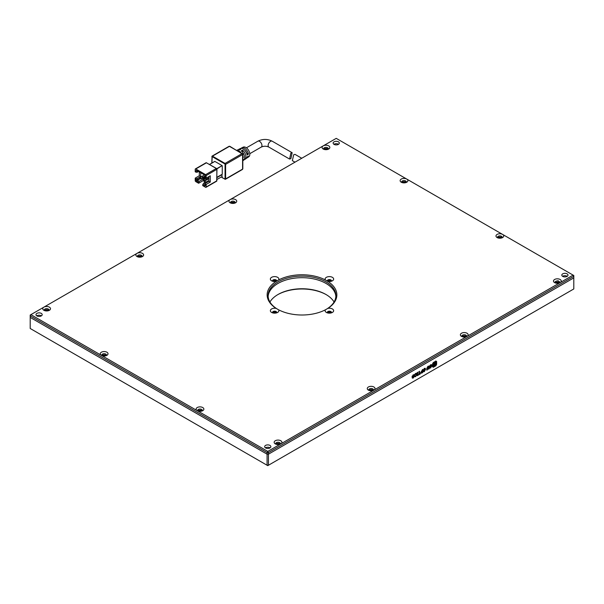 <?xml version="1.0" encoding="UTF-8"?>
<svg xmlns="http://www.w3.org/2000/svg" width="604" height="604" viewBox="0 0 604 604"><rect width="100%" height="100%" fill="white"/><g stroke="black" fill="none" stroke-linecap="round" stroke-linejoin="round"><path stroke-width="0.91" d="M275.99 444.219A2.325 1.344 180 0 1 275.711 443.585A2.325 1.344 180 0 1 277.145 442.347A2.325 1.344 180 0 1 279.682 442.634A2.325 1.344 180 0 1 280.362 443.585A2.325 1.344 180 0 1 280.09 444.219M280.158 444.136A2.325 1.344 0 0 0 279.682 443.744A2.325 1.344 0 0 0 275.922 444.136M369.097 390.463A2.325 1.344 180 0 1 368.825 389.829A2.325 1.344 180 0 1 369.505 388.878A2.325 1.344 180 0 1 372.789 388.878A2.325 1.344 180 0 1 373.468 389.829A2.325 1.344 180 0 1 373.197 390.463M373.264 390.38A2.325 1.344 0 0 0 372.789 389.988A2.325 1.344 0 0 0 369.029 390.38M462.211 336.707A2.325 1.344 180 0 1 461.932 336.073A2.325 1.344 180 0 1 462.619 335.122A2.325 1.344 180 0 1 465.903 335.122A2.325 1.344 180 0 1 466.582 336.073A2.325 1.344 180 0 1 466.311 336.707M466.379 336.624A2.325 1.344 0 0 0 465.903 336.232A2.325 1.344 0 0 0 462.143 336.624M230.803 203.103A2.325 1.344 180 0 1 230.532 202.468A2.325 1.344 180 0 1 231.211 201.525A2.325 1.344 180 0 1 234.495 201.525A2.325 1.344 180 0 1 235.175 202.468A2.325 1.344 180 0 1 234.903 203.103M234.971 203.027A2.325 1.344 0 0 0 234.495 202.627A2.325 1.344 0 0 0 230.736 203.027M555.318 282.951A2.325 1.344 180 0 1 555.046 282.317A2.325 1.344 180 0 1 556.48 281.079A2.325 1.344 180 0 1 559.01 281.366A2.325 1.344 180 0 1 559.689 282.317A2.325 1.344 180 0 1 559.417 282.951M559.485 282.868A2.325 1.344 0 0 0 559.01 282.476A2.325 1.344 0 0 0 555.25 282.868M323.91 149.347A2.325 1.344 180 0 1 323.638 148.712A2.325 1.344 180 0 1 325.073 147.474A2.325 1.344 180 0 1 327.602 147.769A2.325 1.344 180 0 1 328.289 148.712A2.325 1.344 180 0 1 328.01 149.347M328.078 149.271A2.325 1.344 0 0 0 327.602 148.871A2.325 1.344 0 0 0 323.842 149.271M562.709 276.383A3.095 1.789 180 0 1 561.803 275.122A3.095 1.789 180 0 1 563.713 273.469A3.095 1.789 180 0 1 567.088 273.854A3.095 1.789 180 0 1 568.002 275.122A3.095 1.789 180 0 1 566.084 276.775A3.095 1.789 180 0 1 562.709 276.383M567.088 276.232A3.095 1.789 0 0 0 562.581 276.307A3.095 1.789 180 0 1 567.088 276.232A3.095 1.789 180 0 1 567.216 276.307A3.095 1.789 0 0 0 567.088 276.232M265.579 447.934A3.095 1.789 180 0 1 264.673 446.666A3.095 1.789 180 0 1 266.583 445.02A3.095 1.789 180 0 1 269.958 445.405A3.095 1.789 180 0 1 270.864 446.666A3.095 1.789 180 0 1 268.954 448.319A3.095 1.789 180 0 1 265.579 447.934M269.958 447.775A3.095 1.789 0 0 0 265.45 447.851A3.095 1.789 180 0 1 269.958 447.775A3.095 1.789 180 0 1 270.086 447.851A3.095 1.789 0 0 0 269.958 447.775M36.912 315.915A3.095 1.789 180 0 1 35.998 314.646A3.095 1.789 180 0 1 37.916 312.993A3.095 1.789 180 0 1 41.291 313.385A3.095 1.789 180 0 1 42.197 314.646A3.095 1.789 180 0 1 40.287 316.3A3.095 1.789 180 0 1 36.912 315.915M41.291 315.756A3.095 1.789 0 0 0 36.784 315.832A3.095 1.789 180 0 1 41.291 315.756A3.095 1.789 180 0 1 41.419 315.832A3.095 1.789 0 0 0 41.291 315.756M334.042 144.364A3.095 1.789 180 0 1 333.136 143.103A3.095 1.789 180 0 1 335.046 141.449A3.095 1.789 180 0 1 338.421 141.834A3.095 1.789 180 0 1 339.327 143.103A3.095 1.789 180 0 1 337.417 144.756A3.095 1.789 180 0 1 334.042 144.364M338.421 144.205A3.095 1.789 0 0 0 333.914 144.288A3.095 1.789 180 0 1 338.421 144.205A3.095 1.789 180 0 1 338.55 144.288A3.095 1.789 0 0 0 338.421 144.205M325.964 283.419A33.884 19.562 0 0 0 289.663 279.033A33.884 19.562 0 0 0 268.138 296.466A33.884 19.562 180 0 1 278.036 283.419A33.884 19.562 180 0 1 314.337 279.033A33.884 19.562 180 0 1 335.862 296.466A33.884 19.562 0 0 0 325.964 283.419M277.764 309.346A33.884 19.562 180 0 1 268.116 295.673A33.884 19.562 180 0 1 289.029 277.598A33.884 19.562 180 0 1 325.964 281.841A33.884 19.562 180 0 1 335.884 295.673A33.884 19.562 180 0 1 326.236 309.346M137.689 256.859A2.325 1.344 180 0 1 137.418 256.224A2.325 1.344 180 0 1 138.097 255.281A2.325 1.344 180 0 1 141.381 255.281A2.325 1.344 180 0 1 142.068 256.224A2.325 1.344 180 0 1 141.789 256.859M141.857 256.783A2.325 1.344 0 0 0 141.381 256.383A2.325 1.344 0 0 0 137.621 256.783M44.583 310.615A2.325 1.344 180 0 1 44.311 309.988A2.325 1.344 180 0 1 45.745 308.742A2.325 1.344 180 0 1 48.275 309.037A2.325 1.344 180 0 1 48.954 309.988A2.325 1.344 180 0 1 48.682 310.615M48.75 310.539A2.325 1.344 0 0 0 48.275 310.139A2.325 1.344 0 0 0 44.515 310.539M401.962 182.551A2.325 1.344 180 0 1 401.69 181.917A2.325 1.344 180 0 1 403.125 180.679A2.325 1.344 180 0 1 405.654 180.966A2.325 1.344 180 0 1 406.333 181.917A2.325 1.344 180 0 1 406.062 182.551M406.13 182.468A2.325 1.344 0 0 0 405.654 182.076A2.325 1.344 0 0 0 401.894 182.468M497.809 237.885A2.325 1.344 180 0 1 497.537 237.251A2.325 1.344 180 0 1 498.972 236.013A2.325 1.344 180 0 1 501.501 236.307A2.325 1.344 180 0 1 502.181 237.251A2.325 1.344 180 0 1 501.909 237.885M501.977 237.81A2.325 1.344 0 0 0 501.501 237.41A2.325 1.344 0 0 0 497.741 237.81M102.091 355.68A2.325 1.344 180 0 1 101.819 355.046A2.325 1.344 180 0 1 103.254 353.808A2.325 1.344 180 0 1 105.783 354.095A2.325 1.344 180 0 1 106.463 355.046A2.325 1.344 180 0 1 106.191 355.68M106.259 355.597A2.325 1.344 0 0 0 105.783 355.205A2.325 1.344 0 0 0 102.023 355.597M197.938 411.014A2.325 1.344 180 0 1 197.667 410.38A2.325 1.344 180 0 1 199.101 409.142A2.325 1.344 180 0 1 201.63 409.436A2.325 1.344 180 0 1 202.31 410.38A2.325 1.344 180 0 1 202.038 411.014M202.106 410.939A2.325 1.344 0 0 0 201.63 410.539A2.325 1.344 0 0 0 197.87 410.939M327.391 312.872A2.129 1.231 180 0 1 327.255 312.434A2.129 1.231 180 0 1 328.568 311.302A2.129 1.231 180 0 1 330.894 311.566A2.129 1.231 180 0 1 331.513 312.434A2.129 1.231 180 0 1 331.377 312.872M331.445 312.751A2.129 1.231 0 0 0 330.894 312.2A2.129 1.231 0 0 0 328.833 311.883A2.129 1.231 0 0 0 327.33 312.751M327.406 281.268A2.129 1.231 180 0 1 327.255 280.815A2.129 1.231 180 0 1 327.881 279.946A2.129 1.231 180 0 1 330.894 279.946A2.129 1.231 180 0 1 331.513 280.815A2.129 1.231 180 0 1 331.377 281.245M331.445 281.132A2.129 1.231 0 0 0 330.894 280.573A2.129 1.231 0 0 0 328.833 280.256A2.129 1.231 0 0 0 327.33 281.132M272.623 281.245A2.129 1.231 180 0 1 272.487 280.815A2.129 1.231 180 0 1 273.801 279.675A2.129 1.231 180 0 1 276.119 279.946A2.129 1.231 180 0 1 276.745 280.815A2.129 1.231 180 0 1 276.594 281.268M276.67 281.132A2.129 1.231 0 0 0 276.119 280.573A2.129 1.231 0 0 0 274.065 280.256A2.129 1.231 0 0 0 272.555 281.132M272.623 312.872A2.129 1.231 180 0 1 272.487 312.434A2.129 1.231 180 0 1 273.801 311.302A2.129 1.231 180 0 1 276.119 311.566A2.129 1.231 180 0 1 276.745 312.434A2.129 1.231 180 0 1 276.609 312.872M276.67 312.751A2.129 1.231 0 0 0 276.119 312.2A2.129 1.231 0 0 0 274.065 311.883A2.129 1.231 0 0 0 272.555 312.751M275.296 443.902L275.296 443.902A3.873 2.235 180 0 1 275.296 440.739A3.873 2.235 180 0 1 280.777 440.739A3.873 2.235 180 0 1 280.777 443.902L280.777 443.902A3.873 2.235 180 0 1 275.296 443.902M368.41 386.983A3.873 2.235 180 0 1 373.884 386.983A3.873 2.235 180 0 1 373.884 390.146L373.884 390.146A3.873 2.235 180 0 1 368.41 390.146A3.873 2.235 180 0 1 368.41 386.983M461.516 333.227A3.873 2.235 180 0 1 466.998 333.227A3.873 2.235 180 0 1 466.998 336.39L466.998 336.39A3.873 2.235 180 0 1 461.516 336.39A3.873 2.235 180 0 1 461.516 333.227M230.116 199.622A3.873 2.235 180 0 1 235.59 199.622A3.873 2.235 180 0 1 235.59 202.785L235.59 202.785A3.873 2.235 180 0 1 230.116 202.785A3.873 2.235 180 0 1 230.116 199.622L323.223 145.866A3.873 2.235 180 0 1 328.704 145.866A3.873 2.235 180 0 1 328.704 149.029A3.873 2.235 180 0 1 323.223 149.029L323.223 149.029A3.873 2.235 180 0 1 323.223 145.866L336.232 138.361L406.749 179.071A3.873 2.235 0 0 0 401.275 179.071A3.873 2.235 0 0 0 401.275 182.234L401.275 182.234A3.873 2.235 0 0 0 406.749 182.234A3.873 2.235 0 0 0 406.749 179.071L502.596 234.412A3.873 2.235 0 0 0 497.122 234.412A3.873 2.235 0 0 0 497.122 237.568L497.122 237.568A3.873 2.235 0 0 0 502.596 237.568A3.873 2.235 0 0 0 502.596 234.412L573.113 275.122L560.104 282.634A3.873 2.235 180 0 1 554.631 282.634L554.631 282.634A3.873 2.235 180 0 1 554.631 279.471A3.873 2.235 180 0 1 560.104 279.471A3.873 2.235 180 0 1 560.104 282.634L267.768 451.414L197.251 410.697A3.873 2.235 0 0 0 202.725 410.697A3.873 2.235 0 0 0 202.725 407.534A3.873 2.235 0 0 0 197.251 407.534A3.873 2.235 0 0 0 197.251 410.697L30.887 314.646L43.896 307.142A3.873 2.235 0 0 0 43.896 310.297L43.896 310.297A3.873 2.235 0 0 0 49.369 310.297A3.873 2.235 0 0 0 49.369 307.142A3.873 2.235 0 0 0 43.896 307.142L137.002 253.378A3.873 2.235 0 0 0 137.002 256.541A3.873 2.235 0 0 0 142.484 256.541L142.484 256.541A3.873 2.235 0 0 0 142.484 253.378A3.873 2.235 0 0 0 137.002 253.378L230.116 199.622M278.572 309.784L276.194 308.41A4.258 2.461 0 0 0 271.06 309.346A4.258 2.461 0 0 0 271.604 312.434L271.604 312.434A4.258 2.461 0 0 0 277.629 312.434A4.258 2.461 0 0 0 278.572 309.784A34.858 20.121 0 0 0 325.428 309.784A4.258 2.461 0 0 0 326.371 312.434L326.371 312.434A4.258 2.461 0 0 0 332.396 312.434A4.258 2.461 0 0 0 332.396 308.954A4.258 2.461 0 0 0 327.806 308.41L325.428 309.784M276.194 281.358L278.572 279.984A4.258 2.461 0 0 0 277.629 277.334A4.258 2.461 0 0 0 271.604 277.334A4.258 2.461 0 0 0 271.604 280.815A4.258 2.461 0 0 0 276.194 281.358A34.858 20.121 0 0 0 276.194 308.41M327.806 308.41A34.858 20.121 0 0 0 327.806 281.358A4.258 2.461 0 0 0 332.396 280.815L332.396 280.815A4.258 2.461 0 0 0 332.396 277.334A4.258 2.461 0 0 0 326.371 277.334A4.258 2.461 0 0 0 325.428 279.984A34.858 20.121 0 0 0 278.572 279.984M325.428 279.984L327.806 281.358M106.878 352.2A3.873 2.235 0 0 0 101.404 352.2A3.873 2.235 0 0 0 101.404 355.363A3.873 2.235 0 0 0 106.878 355.363A3.873 2.235 0 0 0 106.878 352.2M267.081 454.178L30.2 317.417L267.081 454.178L268.455 454.178L267.081 454.178L267.081 465.246L267.768 465.639L573.8 288.954L573.8 277.885L268.455 454.178L573.8 277.885L573.8 275.515L573.113 275.122L573.8 276.307L268.455 452.6L268.455 465.246L267.081 465.246L30.2 328.485L30.2 315.832L267.081 452.6L267.081 454.178M30.2 315.046L30.2 315.832L30.887 314.646L30.2 315.046M267.081 452.6L268.455 452.6L267.768 451.414L267.081 452.6M301.758 158.263L294.978 154.345L293.703 154.752L292.344 160.649L294.986 162.174M242.816 159.667L243.253 159.38A6.093 3.518 60 0 1 242.816 160.551M242.816 160.777L243.503 160.324A5.987 3.458 -120 0 0 244.628 157.652A5.987 3.458 -120 0 0 241.215 150.879L242.589 150.177A5.889 3.397 60 0 1 245.926 156.814A5.889 3.397 60 0 1 244.816 159.448L246.13 158.565A5.783 3.337 -120 0 0 247.142 156.889L248.44 156.051A5.685 3.284 60 0 1 247.451 157.689A5.685 3.284 60 0 1 246.711 157.984M247.451 157.689L248.765 156.814A5.579 3.224 -120 0 0 249.822 154.322A5.579 3.224 -120 0 0 247.451 148.773A5.579 3.224 -120 0 0 243.186 147.15L241.766 147.852A5.685 3.284 60 0 1 245.722 149.113A5.685 3.284 60 0 1 248.44 154.156L247.142 154.986A5.783 3.337 -120 0 0 244.386 149.845A5.783 3.337 -120 0 0 240.347 148.554L238.935 149.256A5.889 3.397 60 0 1 240.943 149.226L239.577 149.935A5.987 3.458 -120 0 0 237.515 149.958L236.776 150.321M244.816 159.448A5.889 3.397 60 0 1 244.076 159.743M290.879 158.663L289.565 159.048L290.879 153.129L292.162 152.721L290.879 158.663M222.113 174.299L216.957 177.274L222.113 174.299M221.91 174.481L222.181 177.576M209.565 164.469L214.722 161.487M214.858 161.411L222.113 165.602L216.753 168.697M216.889 168.931L222.113 165.602M222.249 165.836L222.249 174.216M238.301 149.747A5.889 3.397 60 0 1 238.935 149.256M236.972 150.441A6.093 3.518 60 0 1 241.079 152.804M242.816 155.809A6.093 3.518 60 0 1 243.253 157.485L242.816 157.772M241.139 148.35A5.685 3.284 60 0 1 241.766 147.852M243.253 157.485L242.816 157.229M248.44 154.156L246.757 153.182A3.39 1.955 -120 0 0 244.771 150.237M242.589 152.284L242.589 150.177M244.008 154.745A3.39 1.955 -120 0 0 242.604 152.306M221.91 177.259L221.502 176.866L216.957 179.486M216.957 177.591L220.951 175.281A2.71 1.563 -60 0 1 221.91 175.024M205.028 182.74L204.107 182.159L204.107 180.898L206.304 182M208.901 180.498L203.291 183.744L202.74 184.688L202.74 185.639L205.617 187.3A0.778 0.445 60 0 0 206.002 187.338L216.685 181.17A0.778 0.445 -120 0 0 216.844 180.815L206.16 186.983L206.16 184.454L210.275 182.083L210.275 175.756L206.16 178.127L206.16 175.598L216.957 169.279L216.489 168.463L206.711 162.952M199.32 171.966L199.32 175.756L195.213 178.127L195.213 180.656A0.778 0.445 60 0 0 195.756 181.608L198.633 183.269L203.495 180.46M195.756 168.961L206.44 162.793L216.3 168.486L205.617 174.654L195.756 168.961A0.778 0.445 60 0 0 195.213 169.279L195.213 171.808L197.123 172.276L197.402 170.857L196.851 170.539L204.522 174.964A1.163 0.672 60 0 1 205.345 176.391L205.345 177.651L206.16 178.127M205.247 175.892L203.08 177.138L203.08 178.089L205.345 176.783M208.901 176.549L208.901 181.291L205.345 183.344L205.345 185.247A1.163 0.672 60 0 1 204.522 185.722L202.74 184.688M198.633 183.269L199.184 181.374L197.402 180.347L197.123 178.603L200.687 176.549L200.687 172.752M198.497 171.491L197.123 172.276M208.901 177.735L206.508 179.116L206.508 180.067L208.901 178.686M206.16 184.454L205.345 183.978M199.184 181.374L205.481 177.735M198.633 182.317L196.851 181.291A1.163 0.672 60 0 1 196.028 179.871L196.028 178.603L195.213 178.127M197.123 178.603L196.028 178.603M199.32 175.756L200.687 176.549M205.617 174.654A0.778 0.445 60 0 1 206.16 175.598M196.028 171.015A1.163 0.672 60 0 1 196.851 170.539L197.402 170.857L196.028 171.015L196.028 172.276M210.275 182.083L208.901 181.291M203.08 178.089L200.822 178.92L199.864 177.893L204.318 174.85M204.522 185.722L205.345 184.613L203.291 183.744M206.508 180.067L204.25 180.898L203.291 180.347L205.821 177.931M208.289 179.041L208.901 179.396M200.822 178.92L203.08 177.138L201.713 176.353M200.822 178.444L199.864 177.893M204.25 180.898L206.508 179.116L205.133 178.331M204.25 180.422L203.291 179.871M205.118 180.581L204.794 181.132M269.935 302A33.884 19.562 180 0 1 278.036 294.488A33.884 19.562 180 0 1 325.964 294.488L325.964 294.488A33.884 19.562 180 0 1 334.065 302M277.697 294.684A34.858 20.121 180 0 1 326.303 294.684M330.932 312.985A1.548 0.891 0 0 0 329.912 312.23A1.548 0.891 0 0 0 328.289 312.434A1.548 0.891 0 0 0 327.844 312.985M330.932 281.366A1.548 0.891 0 0 0 329.912 280.603A1.548 0.891 0 0 0 328.289 280.815A1.548 0.891 0 0 0 327.844 281.366M276.156 281.366A1.548 0.891 0 0 0 275.145 280.603A1.548 0.891 0 0 0 273.521 280.815A1.548 0.891 0 0 0 273.068 281.366M276.156 312.985A1.548 0.891 0 0 0 275.145 312.23A1.548 0.891 0 0 0 273.521 312.434A1.548 0.891 0 0 0 273.068 312.985M45.172 310.788A1.548 0.891 180 0 1 47.724 310.456A1.548 0.891 180 0 1 48.094 310.788M138.286 257.032A1.548 0.891 180 0 1 140.838 256.7A1.548 0.891 180 0 1 141.2 257.032M276.579 444.393A1.548 0.891 180 0 1 279.131 444.061A1.548 0.891 180 0 1 279.493 444.393M369.686 390.637A1.548 0.891 180 0 1 372.245 390.305A1.548 0.891 180 0 1 372.608 390.637M324.507 149.52A1.548 0.891 180 0 1 327.058 149.188A1.548 0.891 180 0 1 327.421 149.52M555.906 283.125A1.548 0.891 180 0 1 558.466 282.793A1.548 0.891 180 0 1 558.828 283.125M462.8 336.881A1.548 0.891 180 0 1 465.352 336.549A1.548 0.891 180 0 1 465.714 336.881M231.392 203.276A1.548 0.891 180 0 1 233.944 202.944A1.548 0.891 180 0 1 234.314 203.276M402.551 182.725A1.548 0.891 180 0 1 405.103 182.393A1.548 0.891 180 0 1 405.473 182.725M498.398 238.059A1.548 0.891 180 0 1 500.958 237.727A1.548 0.891 180 0 1 501.32 238.059M102.68 355.854A1.548 0.891 180 0 1 105.239 355.522A1.548 0.891 180 0 1 105.602 355.854M198.527 411.188A1.548 0.891 180 0 1 201.087 410.856A1.548 0.891 180 0 1 201.449 411.188M558.051 280.656L557.5 280.973M555.046 282.393L554.631 282.634M417.228 375.711L417.787 375.386L417.787 372.223L417.228 372.547L417.228 375.711M414.54 376.262L415.665 376.654L416.896 374.314L416.503 373.295L415.643 373.4L414.601 374.533L414.601 375.137L415.907 373.77L415.378 373.823L416.307 374.623L415.635 376.216L414.54 376.262L414.842 376.783M415.635 376.216L415.099 375.937M412.117 376.383L413.612 376.971L413.219 377.613L412.185 377.681L413.234 378.059L414.193 376.639L412.698 375.998L413.242 375.197L414.253 375.348L414.253 374.79L413.159 374.835L412.321 376.828M414.118 375.227L414.11 374.684M413.181 376.201L412.562 375.922L413.242 375.197M412.049 377.598L413.098 377.983L414.193 376.639L414.019 376.126M412.185 377.681L412.456 378.179M413.219 377.613L412.736 377.364M411.981 376.3L413.612 376.971M435.892 361.056L433.302 362.551L432.555 363.842L432.555 366.839L433.302 367.27L435.892 365.767L436.639 364.31L436.639 361.486L435.756 360.973M432.555 366.839L433.302 367.27L435.756 365.692L436.503 364.227L436.503 361.403M418.119 375.197L420.376 373.891L420.376 373.453L419.531 373.936L419.531 371.218L418.957 371.551L418.957 374.269L418.119 375.197M420.648 372.706L421.577 373.197L422.679 372.562L422.679 369.399L420.648 372.706L421.577 373.197L422.543 372.479L422.543 369.482M425.578 369.286L425.193 368.297L424.31 368.402L423.034 370.75L423.442 371.762L424.31 371.664L425.578 369.286L425.125 368.259M427.957 366.296L426.794 368.395L426.794 370.192L427.36 369.859L427.942 366.726L428.523 367.202L428.523 369.187L429.097 368.855L428.81 366.107L427.957 366.296M426.794 370.033L427.806 366.651L428.523 367.202M430.003 366.553L430.441 365.126L431.331 365.979L430.629 367.572L429.474 367.753L430.629 368.017L431.898 365.662L431.52 364.642L430.592 364.771L429.467 366.13L429.467 367.308L430.758 366.56L430.758 366.115L430.003 366.553L430.003 366.024L430.977 365.141M429.474 367.753L429.761 368.161M430.629 367.572L430.071 367.413M429.338 367.677L430.629 368.017M430.493 367.496L429.935 367.33L430.493 367.496M430.441 365.126L430.916 365.088M429.467 367.149L430.622 366.198M430.493 367.934L431.898 365.662M431.762 365.586L431.445 364.605M428.523 369.029L429.097 367.036M428.961 366.953L428.742 366.077M427.806 366.651L428.387 367.119L427.806 366.651M423.374 371.717L424.31 371.664M424.167 371.588L425.442 369.203M424.665 368.75L424.167 368.734L423.479 370.335L424.167 371.143M423.479 370.335L424.31 371.226L423.819 371.211M424.31 371.226L425.005 369.618L424.31 368.81L423.615 370.418M424.604 368.697L424.167 368.734M420.512 372.623L421.441 373.121M422.12 371.279L421.079 372.298L422.12 372.442L422.12 371.279L421.214 372.374L421.683 372.698M419.531 373.936L419.395 371.294M418.119 375.039L420.241 373.529M432.419 366.756L433.166 367.187M435.786 362.189L435.197 362.936M435.733 361.985L435.122 362.906M435.401 363.125L434.601 365.344L433.899 365.412L433.596 364.74L435.288 361.992L434.601 362.211L432.947 365.118L433.438 366.22L434.601 366.107C436.269 363.857 436.767 362.642 436.088 362.453L434.457 365.261L433.831 365.367M435.288 361.992L434.457 362.136L432.804 365.035L433.37 366.175M435.152 363.676C434.684 362.876 434.208 363.147 433.74 364.491L434.019 364.997M435.008 363.253L435.288 363.759C434.82 362.951 434.344 363.223 433.876 364.574L433.951 364.967M433.74 364.491L433.876 364.574C434.344 365.375 434.82 365.103 435.288 363.759M436.088 362.453L435.537 363.208M435.001 362.649L435.929 362.272M413.106 375.122L414.118 375.273M413.045 376.126L412.562 375.922L413.045 376.126M414.057 376.556L413.944 376.096M413.083 377.53L412.6 377.281L413.083 377.53M413.023 376.7L413.476 376.896L413.023 376.7M414.404 376.179L415.665 376.654M415.499 376.141L414.963 375.862L415.499 376.141M414.465 375.061L415.378 373.823L416.171 374.54M415.529 376.571L416.896 374.314M416.752 374.238L416.435 373.264M417.228 375.552L417.643 375.311L417.643 372.306M249.784 153.695L261.26 147.074A3.39 1.955 -120 0 0 261.962 145.519A3.39 1.955 -120 0 0 260.483 142.106A3.39 1.955 -120 0 0 257.87 141.2C262.649 138.852 267.436 138.852 272.215 141.2L292.162 152.721M261.26 147.074C263.782 145.964 266.304 145.964 268.825 147.074A3.39 1.955 -60 0 1 268.123 145.519A3.39 1.955 -60 0 1 270.517 141.366A3.39 1.955 -60 0 1 272.215 141.2M225.609 178.92L225.609 164.371L242.589 154.571L242.589 169.12L225.609 178.92A0.778 0.445 60 0 1 225.058 179.237L225.609 178.92M242.589 153.937A0.778 0.445 180 0 1 242.589 154.571A0.778 0.445 -120 0 0 242.038 153.62L225.058 163.427A0.778 0.445 60 0 1 225.609 164.371L225.058 164.371L225.058 178.92M221.993 177.599L225.451 179.275L242.423 169.475A0.778 0.445 -120 0 0 242.589 169.12A0.778 0.445 0 0 0 242.816 168.803L242.816 154.254L229.83 146.311A0.778 0.445 120 0 0 229.444 146.349L242.038 153.62A0.778 0.445 -60 0 1 242.423 153.582M225.058 164.371L225.058 163.427L212.465 156.149L229.444 146.349A0.778 0.445 -120 0 0 229.052 146.311L229.83 146.311M221.91 177.417L224.786 179.078M224.786 163.903L212.185 156.625L211.913 163.042M211.913 156.783L211.913 156.466A0.778 0.445 60 0 1 212.465 156.149L212.185 156.625M216.844 180.498L216.844 169.437A0.778 0.445 -120 0 0 216.3 168.486L216.957 169.279L216.685 181.17M206.44 162.793L206.047 162.755A0.778 0.445 -120 0 1 206.44 162.793M221.774 177.183L221.366 176.942L221.774 177.183M199.864 178.286L197.123 179.871L196.028 179.871M200.347 178.641L197.402 180.347L196.851 181.291M268.825 147.074L289.565 159.048M242.816 168.803L242.423 169.475M211.8 163.11L212.072 156.111L229.052 146.311M216.957 177.342L222.212 174.307M209.505 164.431L214.76 161.396M257.87 141.2L246.394 147.829M221.811 177.266L221.306 176.98M221.532 174.699L221.91 174.918M195.371 168.924L206.047 162.755"/></g></svg>
